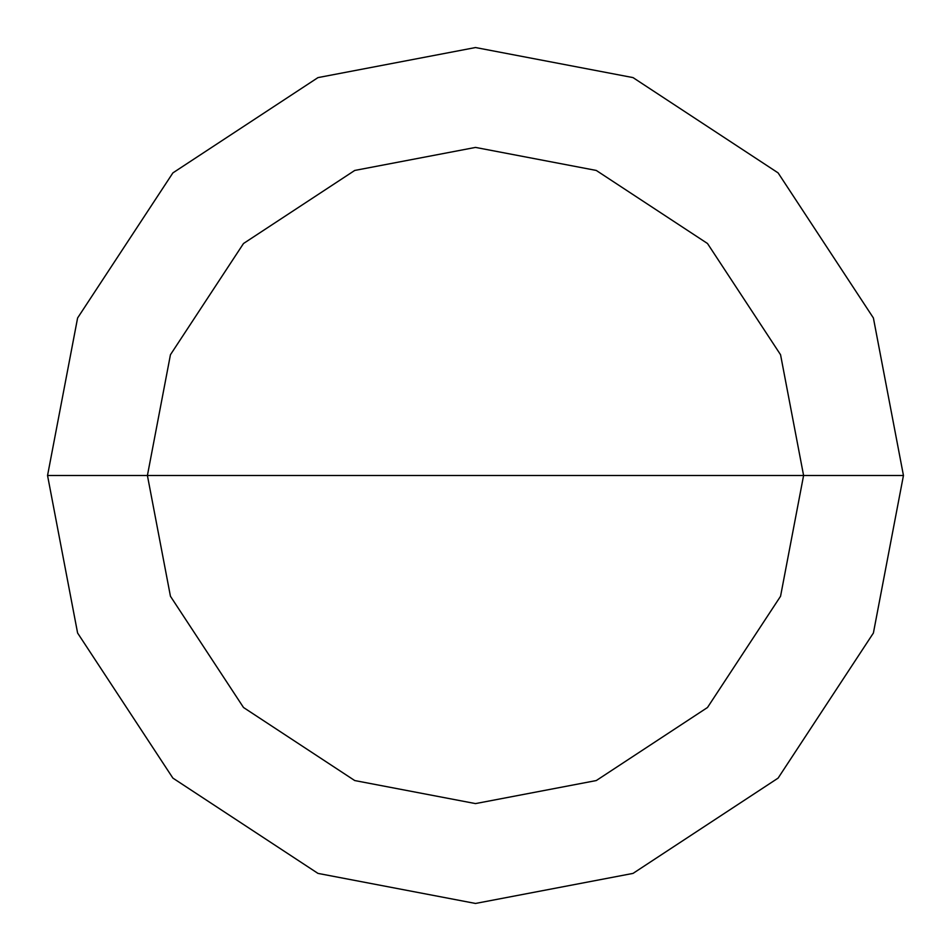 <?xml version="1.0" encoding="UTF-8"?>
<svg xmlns="http://www.w3.org/2000/svg" width="951" height="951" viewBox="0 0 951 951"><rect width="100%" height="100%" fill="white"/><g stroke="black" fill="none" stroke-linecap="round" stroke-linejoin="round"><path stroke-width="1.43" d="M475.5 475.5L803.595 475.5L780.557 596.265L707.496 707.496L596.265 780.557L475.5 803.595L354.735 780.557L243.504 707.496L170.443 596.265L147.405 475.5L903.45 475.5L873.398 317.979L778.108 172.892L633.021 77.602L475.5 47.55L317.979 77.602L172.892 172.892L77.602 317.979L47.55 475.5L147.405 475.5L170.443 354.735L243.504 243.504L354.735 170.443L475.5 147.405L596.265 170.443L707.496 243.504L780.557 354.735L803.595 475.5L780.557 354.735L707.496 243.504L596.265 170.443L475.5 147.405L354.735 170.443L243.504 243.504L170.443 354.735L147.405 475.5L475.5 475.5M903.45 475.5L873.398 317.979L778.108 172.892L633.021 77.602L475.5 47.55L317.979 77.602L172.892 172.892L77.602 317.979L47.55 475.5L147.405 475.5L170.443 596.265L243.504 707.496L354.735 780.557L475.5 803.595L596.265 780.557L707.496 707.496L780.557 596.265L803.595 475.5L903.45 475.5L873.398 633.021L778.108 778.108L633.021 873.398L475.5 903.45L317.979 873.398L172.892 778.108L77.602 633.021L47.55 475.5L77.602 633.021L172.892 778.108L317.979 873.398L475.5 903.45L633.021 873.398L778.108 778.108L873.398 633.021L903.45 475.5"/></g></svg>
